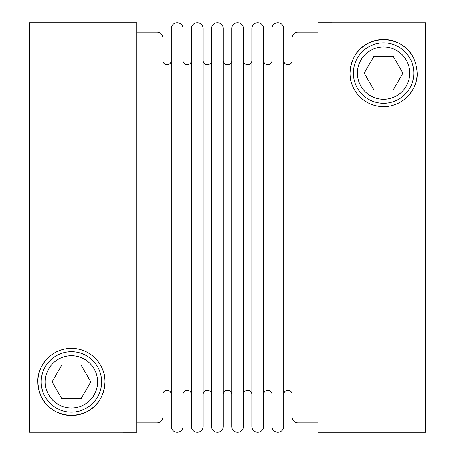 <?xml version="1.0" encoding="UTF-8"?>
<svg xmlns="http://www.w3.org/2000/svg" width="455" height="455" viewBox="0 0 455 455"><rect width="100%" height="100%" fill="white"/><g stroke="black" fill="none" stroke-linecap="round" stroke-linejoin="round"><path stroke-width="0.68" d="M283.721 60.509A4.197 4.197 0 0 0 287.918 64.707A4.197 4.197 0 0 0 292.116 60.509L292.116 394.491A4.197 4.197 0 0 0 287.918 390.293A4.197 4.197 0 0 0 283.721 394.491M277.846 22.75A5.875 5.875 0 0 0 271.976 28.625L271.976 426.375A5.875 5.875 0 0 0 277.846 432.25A5.875 5.875 0 0 0 283.721 426.375L283.721 28.625A5.875 5.875 0 0 0 277.846 22.75M271.976 394.491A4.197 4.197 0 0 0 267.779 390.293A4.197 4.197 0 0 0 263.582 394.491M263.582 60.509A4.197 4.197 0 0 0 267.779 64.707A4.197 4.197 0 0 0 271.976 60.509M257.706 22.75A5.875 5.875 0 0 0 251.837 28.625L251.837 426.375A5.875 5.875 0 0 0 257.706 432.25A5.875 5.875 0 0 0 263.582 426.375L263.582 28.625A5.875 5.875 0 0 0 257.706 22.75M251.837 394.491A4.197 4.197 0 0 0 247.639 390.293A4.197 4.197 0 0 0 243.442 394.491M243.442 60.509A4.197 4.197 0 0 0 247.639 64.707A4.197 4.197 0 0 0 251.837 60.509M237.567 22.75A5.875 5.875 0 0 0 231.697 28.625L231.697 426.375A5.875 5.875 0 0 0 237.567 432.25A5.875 5.875 0 0 0 243.442 426.375L243.442 28.625A5.875 5.875 0 0 0 237.567 22.75M231.697 394.491A4.197 4.197 0 0 0 227.5 390.293A4.197 4.197 0 0 0 223.303 394.491M223.303 60.509A4.197 4.197 0 0 0 227.5 64.707A4.197 4.197 0 0 0 231.697 60.509M217.433 22.75A5.875 5.875 0 0 0 211.558 28.625L211.558 426.375A5.875 5.875 0 0 0 217.433 432.25A5.875 5.875 0 0 0 223.303 426.375L223.303 28.625A5.875 5.875 0 0 0 217.433 22.75M211.558 394.491A4.197 4.197 0 0 0 207.361 390.293A4.197 4.197 0 0 0 203.163 394.491M203.163 60.509A4.197 4.197 0 0 0 207.361 64.707A4.197 4.197 0 0 0 211.558 60.509M197.294 22.75A5.875 5.875 0 0 0 191.418 28.625L191.418 426.375A5.875 5.875 0 0 0 197.294 432.25A5.875 5.875 0 0 0 203.163 426.375L203.163 28.625A5.875 5.875 0 0 0 197.294 22.75M191.418 394.491A4.197 4.197 0 0 0 187.221 390.293A4.197 4.197 0 0 0 183.024 394.491M183.024 60.509A4.197 4.197 0 0 0 187.221 64.707A4.197 4.197 0 0 0 191.418 60.509M177.154 22.75A5.875 5.875 0 0 0 171.279 28.625L171.279 426.375A5.875 5.875 0 0 0 177.154 432.25A5.875 5.875 0 0 0 183.024 426.375L183.024 28.625A5.875 5.875 0 0 0 177.154 22.75M171.279 394.491A4.197 4.197 0 0 0 167.082 390.293A4.197 4.197 0 0 0 162.884 394.491L162.884 60.509A4.197 4.197 0 0 0 167.082 64.707A4.197 4.197 0 0 0 171.279 60.509M41.212 381.904A30.206 30.206 0 0 0 71.418 412.111A30.206 30.206 0 0 0 101.63 381.904A30.206 30.206 0 0 0 71.418 351.692A30.206 30.206 0 0 0 41.212 381.904A30.206 30.206 0 0 0 71.418 412.111A30.206 30.206 0 0 0 101.63 381.904M353.37 73.096A30.206 30.206 0 0 0 383.582 103.308A30.206 30.206 0 0 0 413.788 73.096A30.206 30.206 0 0 0 383.582 42.889A30.206 30.206 0 0 0 353.37 73.096A30.206 30.206 0 0 0 383.582 103.308A30.206 30.206 0 0 0 413.788 73.096M297.985 422.854L297.985 32.146A5.875 5.875 0 0 0 292.116 38.021L292.116 416.979A5.875 5.875 0 0 0 297.985 422.854L318.125 422.854M292.116 38.021L292.116 390.379M157.015 422.854A5.875 5.875 0 0 0 162.884 416.979L162.884 38.021A5.875 5.875 0 0 0 157.015 32.146L157.015 422.854L136.875 422.854M123.447 432.222L29.461 432.222L29.461 22.75L136.875 22.75L136.875 432.25L123.447 432.25M71.418 415.466C47.491 413.697 38.846 398.193 37.856 381.904C36.946 368.84 48.765 348.61 71.418 348.337C94.077 348.61 105.896 368.84 104.986 381.904C103.996 398.193 95.351 413.697 71.418 415.466M383.582 106.663C360.923 106.39 349.104 86.16 350.014 73.096C351.004 56.807 359.649 41.303 383.582 39.534C407.509 41.303 416.154 56.807 417.144 73.096C418.054 86.16 406.235 106.39 383.582 106.663M331.553 22.75L318.125 22.75L318.125 432.25L425.539 432.25L425.539 22.778L331.553 22.778M104.986 381.904A33.568 33.568 0 0 0 71.418 348.337A33.568 33.568 0 0 0 37.856 381.904A33.568 33.568 0 0 0 71.418 415.466A33.568 33.568 0 0 0 104.986 381.904M413.749 58.388A33.568 33.568 0 0 0 350.014 73.096A33.568 33.568 0 0 0 371.297 104.337M377.354 106.083A33.568 33.568 0 0 0 389.81 106.083M401.333 101.584A33.568 33.568 0 0 0 417.144 73.096M373.891 89.88L364.199 73.096L373.891 56.318L393.268 56.318L402.959 73.096L393.268 89.88L373.891 89.88M61.732 398.682L52.041 381.904L61.732 365.12L81.109 365.12L90.801 381.904L81.109 398.682L61.732 398.682M45.238 381.904A26.18 26.18 0 0 0 71.418 408.084A26.18 26.18 0 0 0 97.603 381.904A26.18 26.18 0 0 0 71.418 355.719A26.18 26.18 0 0 0 45.238 381.904M357.397 73.096A26.18 26.18 0 0 0 383.582 99.281A26.18 26.18 0 0 0 409.762 73.096A26.18 26.18 0 0 0 383.582 46.916A26.18 26.18 0 0 0 357.397 73.096M297.985 32.146L318.125 32.146M136.875 32.146L157.015 32.146"/></g></svg>
